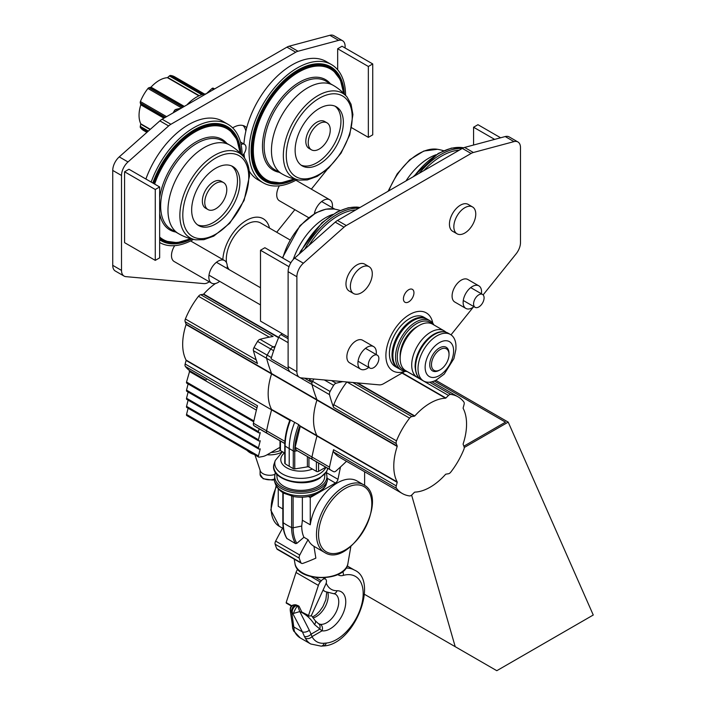 <?xml version="1.0" encoding="UTF-8"?>
<svg xmlns="http://www.w3.org/2000/svg" width="706" height="706" viewBox="0 0 706 706"><rect width="100%" height="100%" fill="white"/><g stroke="black" fill="none" stroke-linecap="round" stroke-linejoin="round"><path stroke-width="1.06" d="M402.27 493.494A55.8 32.22 -60 0 1 396.49 488.349A3.724 2.144 -60 0 1 396.26 485.887A248.018 143.194 -60 0 1 397.204 482.339L397.187 481.96A51.467 29.714 -60 0 1 397.187 446.448L397.204 446.051A248.018 143.194 -60 0 1 396.26 443.589A3.724 2.144 -60 0 1 396.49 440.862A55.8 32.22 -60 0 1 409.604 418.146A3.724 2.144 -60 0 1 411.854 416.584A248.018 143.194 -60 0 1 414.448 416.169L414.793 415.958A51.467 29.714 -60 0 1 445.548 398.202L445.883 398.025A248.018 143.194 -60 0 1 448.486 395.431A3.724 2.144 -60 0 1 450.737 394.407A55.8 32.22 -60 0 1 458.07 396.834A55.8 32.22 -60 0 1 463.842 401.97A3.724 2.144 -60 0 1 464.08 404.432A248.018 143.194 -60 0 1 463.136 407.98L463.154 408.368A51.467 29.714 -60 0 1 463.154 443.88L463.136 444.277A248.018 143.194 -60 0 1 464.08 446.73A3.724 2.144 -60 0 1 463.842 449.466A55.8 32.22 -60 0 1 450.737 472.173A3.724 2.144 -60 0 1 448.486 473.744A248.018 143.194 -60 0 1 445.883 474.158L445.548 474.37A51.467 29.714 -60 0 1 414.793 492.126L414.448 492.303A248.018 143.194 -60 0 1 411.854 494.897A3.724 2.144 -60 0 1 409.604 495.921A55.8 32.22 -60 0 1 402.27 493.494L339.568 457.294A55.8 32.22 -60 0 1 333.797 452.158A3.724 2.144 -60 0 1 333.559 449.696A248.018 143.194 120 0 0 329.499 467.134A3.724 2.144 120 0 0 330.09 469.614A71.306 41.169 120 0 0 331.829 470.717L314.285 460.594A71.306 41.169 -60 0 1 312.555 459.491A3.724 2.144 -60 0 1 311.964 457.003A248.018 143.194 -60 0 1 316.968 436.017L316.95 435.637A51.467 29.714 -60 0 1 316.95 400.125L316.968 399.728A248.018 143.194 -60 0 1 311.964 384.523A3.724 2.144 -60 0 1 312.555 381.355A71.306 41.169 -60 0 1 313.843 379.016A71.306 41.169 120 0 0 312.555 381.355A3.724 2.144 120 0 0 312.061 382.537L309.21 380.896A124.009 71.597 -60 0 1 309.872 378.663M284.809 445.221A1.553 0.891 0 0 0 284.765 445.442A1.553 0.891 0 0 0 285.127 446.015A71.306 41.169 0 0 0 289.213 448.584L293.272 450.922A55.8 32.22 -60 0 1 298.744 424.633L300.253 426.371L295.143 447.295L296.158 450.022L312.555 459.491A3.724 2.144 -60 0 1 311.964 457.003A248.018 143.194 -60 0 1 316.968 436.017L316.95 435.637A51.467 29.714 -60 0 1 316.95 400.125L316.968 399.728A248.018 143.194 -60 0 1 311.964 384.523A3.715 2.144 -60 0 1 312.061 382.537L304.524 378.187M284.8 443.571L268.907 434.393A71.306 41.169 -60 0 1 267.177 433.29A3.724 2.144 -60 0 1 266.586 430.81A248.018 143.194 -60 0 1 271.589 409.824L271.572 409.436A51.467 29.714 -60 0 1 271.572 373.924L271.589 373.527A248.018 143.194 -60 0 1 266.586 358.321A3.715 2.144 -60 0 1 266.683 356.345L266.683 356.345A3.724 2.144 -60 0 1 267.177 355.153A71.306 41.169 -60 0 1 270.725 349.011A3.724 2.144 -60 0 1 273.169 346.911A248.018 143.194 -60 0 1 275.172 346.39M288.366 368.859L271.069 358.869A124.009 71.597 -60 0 1 278.773 337.274A3.724 2.144 -60 0 1 280.979 334.609L282.418 333.788M269.004 351.879A71.306 41.169 120 0 0 267.168 355.153A3.715 2.144 120 0 0 266.586 358.313A248.018 143.194 120 0 0 271.589 373.527L271.572 373.924A51.467 29.714 120 0 0 271.572 409.436L298.744 424.633M284.871 442.688L284.959 441.268A54.794 31.638 -60 0 1 289.928 420.044L290.51 420.008A55.545 32.07 -60 0 0 285.127 446.015L285.127 463.736A71.306 41.169 0 0 0 289.213 466.295L293.272 468.643A1.553 0.891 0 0 0 294.746 468.881A248.018 143.194 0 0 0 307.392 466.842A1.553 0.891 180 0 1 308.946 467.063L316.394 471.361A1.553 0.891 0 0 0 318.582 471.361L325.757 467.222M296.158 450.022L314.144 460.515M279.991 440.791L279.991 449.969A1.553 0.891 0 0 0 280.441 450.604L284.765 453.102M284.809 462.942A1.553 0.891 0 0 0 284.765 463.154A1.553 0.891 0 0 0 285.127 463.736M309.21 380.896A3.724 2.144 -60 0 1 309.705 379.713A71.306 41.169 -60 0 1 310.252 378.698M342.816 381.611A248.018 143.194 120 0 0 336.082 383.234A3.724 2.144 120 0 0 333.638 385.335A71.306 41.169 120 0 0 330.09 391.477A3.724 2.144 120 0 0 329.499 394.645A248.018 143.194 120 0 0 333.559 407.397A3.724 2.144 -60 0 1 333.797 404.662A55.8 32.22 -60 0 1 346.893 381.972M331.829 470.717A71.306 41.169 120 0 0 333.638 471.67A3.724 2.144 120 0 0 336.082 470.937A248.018 143.194 120 0 0 346.496 461.292M215.524 283.503A51.467 29.714 120 0 0 203.681 294.075L203.346 294.287A248.018 143.194 120 0 0 200.742 294.702A3.724 2.144 120 0 0 198.492 296.273A55.8 32.22 120 0 0 185.387 318.98A3.724 2.144 120 0 0 185.149 321.715A248.018 143.194 120 0 0 186.093 324.169L186.084 324.566A51.467 29.714 120 0 0 186.084 360.078L186.093 360.457A248.018 143.194 120 0 0 185.149 364.005A3.724 2.144 120 0 0 185.387 366.467A55.8 32.22 120 0 0 191.158 371.612L205.79 380.049M185.149 321.715L257.496 363.475A248.018 143.194 -60 0 1 253.428 350.723A3.715 2.144 -60 0 1 254.019 347.564A71.306 41.169 -60 0 1 257.566 341.413L273.646 350.697M186.084 360.078L271.589 409.824A248.018 143.194 120 0 0 266.586 430.819A3.715 2.144 120 0 0 267.168 433.299A71.306 41.169 120 0 0 268.88 434.384A71.306 41.169 120 0 0 269.048 434.481M268.88 434.384L255.731 426.786A71.306 41.169 -60 0 1 254.019 425.7A3.715 2.144 -60 0 1 253.428 423.221A248.018 143.194 -60 0 1 257.496 405.774L185.149 364.005M257.566 341.413A3.724 2.144 -60 0 1 260.02 339.321A248.018 143.194 -60 0 1 273.09 336.462L200.742 294.702M259.173 428.771L258.44 431.648A1.553 0.891 120 0 0 258.705 432.804A1.553 0.891 120 0 0 259.12 432.866L260.24 432.663L258.44 439.75A1.553 0.891 120 0 0 258.705 440.906A1.553 0.891 120 0 0 259.12 440.968L260.24 440.765L258.44 447.851A1.553 0.891 120 0 0 258.705 449.007A1.553 0.891 120 0 0 259.12 449.069L260.24 448.866L258.44 455.952A1.553 0.891 120 0 0 258.705 457.109A1.553 0.891 120 0 0 259.12 457.17L262.588 456.544A18.603 10.74 120 0 0 266.868 454.902L279.991 447.322M247.029 450.375A12.399 9.972 43 0 0 253.807 454.285M188.114 408.253L186.534 414.44A1.553 0.891 120 0 0 186.799 415.596L258.705 457.109M188.114 400.152L186.534 406.338A1.553 0.891 120 0 0 186.799 407.494L258.705 449.007M188.114 392.051L186.534 398.237A1.553 0.891 120 0 0 186.799 399.393L258.705 440.906M188.114 383.949L186.534 390.136A1.553 0.891 120 0 0 186.799 391.292L258.705 432.804M206.346 379.731L205.437 380.252L189.658 371.144L186.534 382.034A1.553 0.891 120 0 0 186.799 383.19L253.719 421.826M194.406 373.483A56.427 32.573 -60 0 1 192.094 372.556M189.252 371.374L256.384 410.133M254.981 454.964L260.267 470.77A9.61 5.551 -0 0 0 262.906 473.638A9.61 5.551 -0 0 0 274.14 474.644M308.434 496.503L310.261 497.553L335.429 483.019A3.724 2.144 -60 0 0 337.971 479.303L340.495 466.948M282.912 521.875A1.553 0.891 0 0 0 282.832 522.158C282.841 528.626 284.174 534.063 286.839 538.457L295.54 543.629L296.847 543.346L303.933 537.266A39.059 22.557 -60 0 1 301.727 526.041L302.362 520.243L310.261 524.796L310.261 497.553M302.362 520.243L302.362 497.192M278.252 488.728L278.252 506.317L282.832 508.964M315.856 558.146L313.976 546.329A39.059 22.557 -60 0 1 313.958 546.312A39.059 22.557 -60 0 1 308.081 539.658A248.018 143.194 -60 0 0 299.759 555.022A3.724 2.144 -60 0 0 299.247 558.146A71.306 41.169 -60 0 0 300.924 562.673A3.724 2.144 -60 0 0 301.497 563.335A3.724 2.144 -60 0 0 302.865 563.379A248.018 143.194 -60 0 0 315.856 558.146M301.497 563.335L277.387 549.418A3.724 2.144 -60 0 1 276.814 548.747A71.306 41.169 -60 0 1 275.128 544.229A3.724 2.144 -60 0 1 275.649 541.096A248.018 143.194 -60 0 1 283.132 527.205M303.933 537.266L308.081 539.658M363.616 484.775A39.059 22.557 120 0 0 344.087 486.708A39.059 22.557 120 0 0 318.574 521.134A39.059 22.557 120 0 0 324.557 552.436C349.744 569.036 390.594 498.286 363.616 484.775L356.971 480.936A39.059 22.557 120 0 0 337.442 482.869A39.059 22.557 120 0 0 310.261 524.796M364.623 471.758L364.623 485.41M324.963 474.035L324.592 477.777A23.845 13.767 180 0 1 317.691 486.346A23.845 13.767 180 0 1 292.646 489.54A23.845 13.767 180 0 1 277.07 477.777L276.699 474.035M311.69 614.785L325.81 584.091A4.96 2.868 120 0 0 325.448 579.07A4.96 2.868 120 0 0 321.318 580.747L320.286 581.973A6.204 3.583 120 0 0 318.38 585.406L308.531 615.482L308.743 616.038L310.34 615.976A1.553 0.891 120 0 0 311.69 614.785M318.53 623.742L320.356 624.307A4.96 3.945 97.8 0 1 322.015 630.837L314.479 624.519A4.96 3.133 147.8 0 0 315.247 620.75L318.53 623.742A4.96 3.592 115 0 1 319.633 629.231L311.09 634.164L312.008 636.618L322.015 630.837A22.01 12.708 120 0 0 343.831 611.634A22.01 12.708 120 0 0 337.027 590.737A4.96 3.83 -90.8 0 1 333.594 593.667L335.226 594.037A17.05 9.849 120 0 1 336.153 611.987A17.05 9.849 120 0 1 320.356 624.307M290.934 611.961A4.651 4.174 -52.9 0 1 291.543 606.551A4.651 4.174 -52.9 0 1 296.741 605.148L296.785 605.183A4.651 2.683 120 0 0 292.672 607.566A4.651 2.683 120 0 0 291.79 612.72L290.307 610.893C289.787 606.551 291.684 604.53 295.99 604.83M290.307 610.893L292.266 624.069A4.96 3.909 0.6 0 0 293.793 626.928L291.79 612.72L292.575 613.17A4.651 2.683 -60 0 1 293.458 608.025A4.651 2.683 -60 0 1 297.57 605.633L299.776 611.572C305.672 614.07 310.569 618.385 314.479 624.519M297.738 605.483L299.035 606.233L297.641 605.677A4.651 0.521 116.8 0 0 295.523 608.846A4.651 0.521 116.8 0 0 293.511 613.443L299.776 611.572L309.29 630.229A4.96 2.718 -20.1 0 1 302.433 631.914L304.383 636.371A4.96 3.045 -29.3 0 0 311.09 634.164L309.29 630.229M299.035 606.233L301.815 612.04L308.531 615.914M308.531 615.482L301.815 612.04M293.581 630.811A4.96 3.804 -27.5 0 0 294.799 632.055A38.442 22.195 120 0 0 300.244 637.915L293.581 630.811L292.619 628.128A4.96 4.192 -11.2 0 0 294.199 630.493L293.793 626.928L302.433 631.914L292.575 613.17L293.511 613.443M294.199 630.493L294.799 632.055M324.222 643.237A4.96 3.759 -94.9 0 1 321.142 646.149L323.18 645.972A4.96 3.759 -94.9 0 0 326.26 643.06L324.222 643.237A33.482 19.336 120 0 1 312.008 636.618A4.96 3.804 -27.5 0 1 305.319 638.127L304.383 636.371M297.764 569.265A6.204 3.583 120 0 0 296.017 572.495L286.168 602.58L291.375 606.013M413.945 292.778A7.439 4.298 120 0 0 412.401 289.372A7.439 4.298 120 0 0 404.962 293.67A7.439 4.298 120 0 0 404.962 302.256A7.439 4.298 120 0 0 410.698 300.262A7.439 4.298 120 0 0 413.945 292.778M478.853 285.851L467.804 279.479A13.017 7.519 120 0 0 457.77 282.965A13.017 7.519 120 0 0 452.087 296.07A13.017 7.519 120 0 0 454.788 302.027L465.836 308.407A13.017 7.519 -60 0 1 463.136 302.45A13.017 7.519 -60 0 1 468.819 289.345A13.017 7.519 -60 0 1 478.853 285.851A13.017 7.519 -60 0 1 481.413 293.775M369.106 266.709L364.728 264.159A15.523 8.966 120 0 0 349.188 273.107A15.523 8.966 120 0 0 349.205 291.048L353.6 293.555A15.497 8.949 120 0 0 365.54 289.381A15.497 8.949 120 0 0 372.291 273.796A15.497 8.949 120 0 0 369.106 266.709A15.497 8.949 120 0 0 353.582 275.649A15.497 8.949 120 0 0 353.6 293.555M483.125 294.887L516.104 253.86A12.399 7.157 120 0 0 520.49 242.564L520.49 147.642A12.399 7.157 120 0 0 517.922 141.968A12.399 7.157 120 0 0 513.986 141.615L473.373 152.496A12.399 7.157 120 0 0 471.105 153.458L346.267 225.532A12.399 7.157 120 0 0 343.998 227.191L303.386 263.206A12.399 7.157 120 0 0 296.882 276.734L296.882 371.656A12.399 7.157 120 0 0 299.45 377.339A12.399 7.157 120 0 0 301.268 377.895L379.246 384.858A12.399 7.157 120 0 0 383.632 383.685L405.006 371.347M451.01 334.838L473.214 307.216M373.633 346.602L362.584 340.23A13.017 7.519 120 0 0 349.558 347.74A13.017 7.519 120 0 0 349.558 362.778L360.607 369.159A13.017 7.519 -60 0 1 360.607 354.121A13.017 7.519 -60 0 1 373.633 346.602A13.017 7.519 -60 0 1 376.324 352.568A13.017 7.519 -60 0 1 376.183 354.527M472.579 206.973L468.202 204.413A15.523 8.966 120 0 0 456.235 208.552A15.523 8.966 120 0 0 449.44 224.19A15.523 8.966 120 0 0 452.678 231.303L457.073 233.818A15.497 8.949 -60 0 1 453.843 226.705A15.497 8.949 -60 0 1 460.621 211.094A15.497 8.949 -60 0 1 472.579 206.973A15.497 8.949 -60 0 1 472.552 224.852A15.497 8.949 -60 0 1 457.073 233.818M517.922 141.968L509.15 136.902A12.399 7.157 120 0 0 505.222 136.549L464.601 147.43A12.399 7.157 120 0 0 462.333 148.401L337.494 220.475A12.399 7.157 120 0 0 335.226 222.125L294.614 258.14A12.399 7.157 120 0 0 288.119 271.678L288.119 366.599A12.399 7.157 120 0 0 290.687 372.274L299.45 377.339M500.625 137.785L477.962 124.697L473.576 127.23L494.632 139.391M473.576 127.23L473.576 145.03M290.863 262.72L264.882 247.718L260.496 250.251L289.01 266.709M260.496 250.251L260.496 321.124L288.119 337.071M473.973 306.66A13.017 7.519 -60 0 1 465.836 308.407M368.744 367.411A13.017 7.519 -60 0 1 360.607 369.159M209.329 281.818L208.261 282.435A12.399 7.157 -60 0 1 203.875 283.609L125.897 276.646A12.399 7.157 -60 0 1 124.079 276.081L115.307 271.025A12.399 7.157 -60 0 1 112.739 265.341L112.739 170.42A12.399 7.157 -60 0 1 119.243 156.891L159.856 120.876A12.399 7.157 -60 0 1 162.124 119.226L286.963 47.143A12.399 7.157 -60 0 1 289.231 46.181L329.843 35.3A12.399 7.157 -60 0 1 333.779 35.653L342.542 40.71A12.399 7.157 -60 0 1 345.11 46.393L345.11 47.999M124.079 276.081A12.399 7.157 -60 0 1 121.511 270.407L121.511 175.485A12.399 7.157 -60 0 1 128.007 161.956L168.619 125.942A12.399 7.157 -60 0 1 170.896 124.282L295.726 52.209A12.399 7.157 -60 0 1 298.003 51.247L338.615 40.366A12.399 7.157 -60 0 1 342.542 40.71M155.267 189.499L159.653 186.966L128.96 169.246L124.583 171.779L124.583 242.661L155.267 260.373L155.267 189.499L124.583 171.779M159.653 186.966L159.653 257.849L155.267 260.373M243.049 156.141A23.254 13.423 120 0 0 244.091 154.579M246.712 127.733A23.254 13.423 120 0 0 244.938 126.33A23.254 13.423 120 0 0 232.662 127.874M227.12 268.456A13.017 7.519 120 0 0 227.261 266.506A13.017 7.519 120 0 0 224.561 260.54A13.017 7.519 120 0 0 211.544 268.059A13.017 7.519 120 0 0 211.544 283.097L174.188 261.529A13.017 7.519 -60 0 1 171.487 255.563A13.017 7.519 -60 0 1 174.7 245.653M308.548 217.598L279.408 200.778A13.017 7.519 -60 0 1 276.717 194.812A13.017 7.519 -60 0 1 279.382 185.793M337.662 69.77L337.662 48.758L342.039 46.225L372.733 63.946L372.733 134.828L368.347 137.352L368.347 66.479L372.733 63.946M327.178 169.466L311.355 189.146M294.843 209.691L276.708 232.248M332.341 207.705A13.017 7.519 120 0 0 329.79 199.789A13.017 7.519 120 0 0 320.815 202.243A13.017 7.519 120 0 0 314.346 213.662M240.861 153.74A65.949 38.08 120 0 0 203.972 125.421A65.949 38.08 120 0 0 152.814 183.022M159.653 239.731A65.949 38.08 120 0 0 191.653 238.972M242.132 155.099A68.27 39.412 120 0 0 227.994 124.309A68.27 39.412 120 0 0 151.163 182.069M159.724 242.546L159.653 242.511A68.27 39.412 120 0 0 159.724 242.546A68.27 39.412 120 0 0 193.462 239.396M227.994 124.309L222.725 121.264A68.27 39.412 120 0 0 145.895 179.024M226.785 189.72A15.576 8.993 120 0 0 223.555 182.598A15.576 8.993 120 0 0 207.988 191.582A15.576 8.993 120 0 0 207.988 209.567A15.576 8.993 120 0 0 219.99 205.393A15.576 8.993 120 0 0 226.785 189.72M223.555 182.598L221.146 181.204A15.576 8.993 120 0 0 205.578 190.196A15.576 8.993 120 0 0 205.578 208.173L207.988 209.567M197.556 224.843A34.1 19.689 120 0 0 223.37 214.245A34.1 19.689 120 0 0 237.472 180.762A34.1 19.689 120 0 0 231.577 165.928M239.89 182.157A34.1 19.689 120 0 0 232.821 166.545A34.1 19.689 120 0 0 198.721 186.234A34.1 19.689 120 0 0 198.721 225.611A34.1 19.689 120 0 0 225.002 216.477A34.1 19.689 120 0 0 239.89 182.157M211.544 283.097A13.017 7.519 120 0 0 219.672 281.35M295.126 150.263A34.1 19.689 -60 0 1 310.013 115.943A34.1 19.689 -60 0 1 336.294 106.809A34.1 19.689 -60 0 1 336.294 146.186A34.1 19.689 -60 0 1 302.194 165.875A34.1 19.689 -60 0 1 295.126 150.263M335.05 106.182A34.1 19.689 -60 0 1 333.885 144.792A34.1 19.689 -60 0 1 301.03 165.107M311.461 149.831L309.043 148.436A15.576 8.993 -60 0 1 305.822 141.306A15.576 8.993 -60 0 1 312.617 125.633A15.576 8.993 -60 0 1 324.619 121.467L327.028 122.853A15.576 8.993 -60 0 1 327.028 140.838A15.576 8.993 -60 0 1 311.461 149.831A15.576 8.993 -60 0 1 308.231 142.7A15.576 8.993 -60 0 1 315.035 127.027A15.576 8.993 -60 0 1 327.028 122.853M243.932 144.095A68.27 39.412 -60 0 1 275.34 78.013A68.27 39.412 -60 0 1 326.19 61.528L331.458 64.573A68.27 39.412 -60 0 1 345.596 95.363M296.935 179.659A68.27 39.412 -60 0 1 263.197 182.81L257.928 179.765A68.27 39.412 -60 0 1 249.183 171.002M244.576 158.073A68.27 39.412 -60 0 1 244.011 153.679M263.197 182.81A68.27 39.412 -60 0 1 249.059 151.561A68.27 39.412 -60 0 1 278.852 82.858A68.27 39.412 -60 0 1 331.458 64.573M295.117 179.236A65.949 38.08 -60 0 1 251.133 150.872A65.949 38.08 -60 0 1 296.441 70.882A65.949 38.08 -60 0 1 344.325 94.004M368.347 137.352L351.676 127.733M368.347 66.479L337.662 48.758M431.481 364.667A12.399 7.157 -60 0 1 440.253 349.479A12.399 7.157 -60 0 1 449.025 354.544A12.399 7.157 -60 0 1 440.253 369.732A12.399 7.157 -60 0 1 431.481 364.667M222.84 259.543A33.482 19.327 -60 0 1 238.134 226.935A33.482 19.327 -60 0 1 263.206 218.728A33.482 19.327 -60 0 1 269.498 228.082M226.529 262.773A28.522 16.467 -60 0 1 226.299 259.367A28.522 16.467 -60 0 1 238.743 230.659A28.522 16.467 -60 0 1 260.726 223.017L289.848 239.837M229.115 269.613A28.522 16.467 -60 0 1 227.244 265.871M404.997 371.347A33.482 19.327 -60 0 1 392.818 370.879A33.482 19.327 -60 0 1 385.891 355.55A33.482 19.327 -60 0 1 400.505 321.857A33.482 19.327 -60 0 1 426.3 312.89A33.482 19.327 -60 0 1 432.796 323.198M398.378 368.347A28.522 16.467 -60 0 1 397.928 368.1L395.298 366.582A28.522 16.467 -60 0 1 389.394 353.529A28.522 16.467 -60 0 1 401.846 324.822A28.522 16.467 -60 0 1 423.821 317.179L426.45 318.706A28.522 16.467 -60 0 1 426.883 318.971M397.928 368.1A28.522 16.467 -60 0 1 392.024 355.047A28.522 16.467 -60 0 1 404.476 326.34A28.522 16.467 -60 0 1 426.45 318.706M407.088 371.462A28.522 16.467 -60 0 1 401.44 370.129L398.811 368.611A28.522 16.467 -60 0 1 392.898 355.55A28.522 16.467 -60 0 1 405.35 326.852A28.522 16.467 -60 0 1 427.333 319.209L429.963 320.727A28.522 16.467 -60 0 1 433.934 324.954M401.44 370.129A28.522 16.467 -60 0 1 395.536 357.068A28.522 16.467 -60 0 1 407.98 328.369A28.522 16.467 -60 0 1 429.963 320.727M405.579 370.588A27.278 15.753 -60 0 1 397.284 357.068A27.278 15.753 -60 0 1 410.813 327.999A27.278 15.753 -60 0 1 432.425 324.08M419.276 378.187A26.846 15.506 -60 0 1 417.264 377.331L405.703 370.659A26.846 15.506 -60 0 1 400.143 358.366L400.143 355.427A23.245 13.423 -60 0 1 416.575 326.957L419.126 325.484A26.846 15.506 -60 0 1 432.549 324.151L444.118 330.832A26.846 15.506 -60 0 1 445.857 332.147M400.143 358.366A26.846 15.506 -60 0 1 419.126 325.484M417.264 377.331A26.846 15.506 -60 0 1 411.704 365.046A26.846 15.506 -60 0 1 423.423 338.024A26.846 15.506 -60 0 1 444.118 330.832M418.023 368.691A26.846 15.506 -60 0 1 429.742 341.669A26.846 15.506 -60 0 1 450.428 334.476A26.846 15.506 -60 0 1 455.961 345.508L455.917 349.311L453.923 358.569L444.25 374.074L435.902 380.252A26.846 15.506 -60 0 1 423.582 380.984A26.846 15.506 -60 0 1 418.023 368.691M440.253 369.732L439.379 370.235A13.643 7.872 -60 0 1 429.733 364.667A13.643 7.872 -60 0 1 439.379 347.961A13.643 7.872 -60 0 1 449.025 353.529L449.025 354.544M368.347 364.667A7.439 4.298 -60 0 1 371.594 357.174A7.439 4.298 -60 0 1 377.331 355.189A7.439 4.298 -60 0 1 377.331 363.775A7.439 4.298 -60 0 1 369.891 368.073A7.439 4.298 -60 0 1 368.347 364.667M473.576 303.915A7.439 4.298 120 0 0 475.112 307.322A7.439 4.298 120 0 0 482.551 303.024A7.439 4.298 120 0 0 482.551 294.437A7.439 4.298 120 0 0 476.824 296.423A7.439 4.298 120 0 0 473.576 303.915M206.496 93.598L207.793 92.371A186.013 107.391 -60 0 1 211.959 88.559A1.862 1.077 -60 0 1 213.203 88.188A40.454 23.36 -60 0 1 214.077 88.647L214.58 88.938M186.887 104.929A34.409 19.865 -60 0 1 206.081 93.845M204.519 94.048L174.717 76.839A31.002 17.897 120 0 0 170.481 75.471A1.862 1.077 120 0 0 169.396 75.957L167.446 77.678A28.522 16.467 120 0 0 150.987 87.173L149.037 87.712A1.862 1.077 120 0 0 147.951 88.479A31.002 17.897 120 0 0 140.406 101.54A1.862 1.077 120 0 0 140.282 102.864L140.803 104.815A28.522 16.467 120 0 0 140.803 123.824L140.282 126.374A1.862 1.077 120 0 0 140.406 127.557A31.002 17.897 120 0 0 143.715 130.539L146.892 132.375M181.204 108.203L180.383 108.68M173.138 112.863A40.454 23.36 -60 0 1 174.497 110.524A1.862 1.077 -60 0 1 175.741 109.465A186.013 107.391 -60 0 1 179.906 108.477L179.986 108.45M242.493 155.505A7.439 4.298 120 0 0 244.488 144.324A7.439 4.298 120 0 0 241.064 144.536M245.873 131.131A23.254 13.423 120 0 0 243.049 125.553M364.534 594.337L496.803 670.7L593.261 615.014L508.214 422.126L464.23 447.525M411.616 495.109L455.22 646.687M434.252 381.011L505.505 422.153L463.877 446.183M435.787 380.313L508.214 422.126M266.586 358.321L290.245 371.983M299.926 377.569L329.499 394.645M280.979 334.609L288.119 338.73M278.773 337.274L288.119 342.666M186.093 324.169L397.204 446.051M186.084 324.566L397.187 446.448M300.129 425.93L397.187 481.96M300.253 426.371L397.204 482.339M289.213 466.295L289.213 448.584A55.8 32.22 -60 0 1 294.676 422.285M293.272 468.643L293.272 450.922A1.553 0.891 0 0 0 294.746 451.16A55.05 31.779 -60 0 1 299.953 425.709M294.746 468.881L294.746 451.16A248.018 143.194 0 0 0 297.341 450.781M318.582 471.361L318.582 463.074M307.392 466.842L307.392 456.614M316.394 471.361L316.394 461.812M308.946 467.063L308.946 457.514M280.441 450.604L280.441 441.056M295.143 447.295L329.499 467.134M186.093 360.457L289.804 420.344M266.586 430.81L284.915 441.391M254.019 425.7L284.8 443.465M254.019 347.564L271.439 357.615M260.02 339.321L274.669 347.776M330.09 391.477L309.705 379.713M445.883 398.025L402.341 372.883M448.486 395.431L406.974 371.462M450.737 394.407L429.583 382.193M333.638 385.335L324.319 379.952M336.082 383.234L331.511 380.596M330.09 469.614L312.555 459.491M396.26 485.887L333.559 449.696M396.26 443.589L333.559 407.397M411.854 416.584L352.823 382.502M414.448 416.169L356.742 382.855M414.793 415.958L357.571 382.926M445.548 398.202L402.023 373.068M409.604 418.146L346.946 381.972M396.49 440.862L333.797 404.662M396.49 488.349L333.797 452.158M185.387 366.467L256.966 407.803M253.428 423.221L266.586 430.819M253.428 350.723L266.586 358.313M203.681 294.075L278.72 337.397M203.346 294.287L278.588 337.724M185.387 318.98L256.207 359.866M198.492 296.273L269.313 337.159M271.086 452.467A18.294 10.564 -0 0 0 280.326 450.534M186.534 414.44L258.44 455.952M186.534 406.338L258.44 447.851M186.534 398.237L258.44 439.75M186.534 390.136L258.44 431.648M186.534 382.034L253.904 420.935M274.007 479.718L272.569 480.08L263.161 478.765L260.09 474.273A9.61 5.551 -0 0 0 262.906 478.2A9.61 5.551 -0 0 0 273.91 479.259M267.106 454.761A17.871 10.316 -0 0 0 282.418 451.796M327.849 478.642L335.429 483.019M276.54 486.372A39.059 22.557 120 0 0 279.249 526.279L270.786 510.12L276.152 485.675M295.54 543.629A48.114 27.781 -60 0 1 291.631 527.603A1.553 0.891 0 0 0 293.114 527.77A248.018 143.194 0 0 0 301.727 526.041M296.847 543.346A47.267 27.296 -60 0 1 293.114 527.77L293.114 496.477M287.113 538.757A48.114 27.781 -60 0 1 283.203 522.731A71.306 41.169 0 0 0 291.631 527.603L291.631 496.15M294.199 559.126L294.976 563.582A26.59 15.355 0 0 0 321.433 577.411A26.59 15.355 0 0 0 347.899 563.582L350.882 546.329M275.649 541.096L299.759 555.022M276.814 548.747L300.924 562.673M282.832 492.567L282.832 522.158A1.553 0.891 0 0 0 283.203 522.731L283.203 492.797M345.181 488.481A37.656 21.745 120 0 0 322.121 547.918A37.656 21.745 120 0 0 368.241 521.293A37.656 21.745 120 0 0 345.181 488.481M275.128 544.229L299.247 558.146M326.834 472.87L337.971 479.303M319.236 491.394A26.034 15.029 180 0 1 293.202 495.135A26.034 15.029 180 0 1 275.269 483.61C276.849 487.828 279.841 491.085 284.253 493.388L293.943 496.636C302.892 498.057 310.94 496.847 318.106 493.009C323.374 489.249 326.137 486.116 326.393 483.61A26.034 15.029 180 0 1 319.236 491.394M326.393 483.61L327.399 480.592A27.057 15.62 180 0 1 319.968 488.676A27.057 15.62 180 0 1 292.902 492.567A27.057 15.62 180 0 1 274.255 480.592L275.269 472.049M326.013 472.649A26.104 15.073 180 0 1 319.288 487.264A26.104 15.073 180 0 1 287.73 489.646A26.104 15.073 180 0 1 275.64 472.649M327.699 468.334A27.057 15.62 180 0 1 319.968 477.521A27.057 15.62 180 0 1 288.145 480.274A27.057 15.62 180 0 1 274.255 463.515C268.077 478.871 302.742 489.152 319.783 478.2L326.754 471.387L327.778 468.387M325.934 467.319A26.034 15.029 180 0 1 319.236 473.973A26.034 15.029 180 0 1 288.622 476.621A26.034 15.029 180 0 1 275.269 460.497L274.255 463.515M312.387 469.049A20.042 11.57 180 0 1 286.654 467.778A20.042 11.57 180 0 1 284.456 452.917M315.758 577.534L321.318 580.747M323.101 589.987A35.371 20.421 120 0 0 325.254 591.584L333.594 593.667M325.042 577.755A30.411 17.562 120 0 0 325.175 578.911M326.207 583.05A30.411 17.562 120 0 0 337.027 590.737M311.055 576.652L320.286 581.973M313.296 617.909A17.05 9.849 120 0 0 327.919 592.793M296.785 605.183L297.57 605.633M305.319 638.127A38.442 22.195 120 0 0 310.764 643.996L300.244 637.915M286.168 602.58L291.666 605.748M296.017 572.495L318.38 585.406M326.26 643.06A37.515 21.657 120 0 0 361.772 604.212A37.515 21.657 120 0 0 343.257 575.399A14.667 8.463 120 0 1 337.83 574.543M342.772 571.516A4.96 3.486 74.3 0 1 343.257 575.399M323.18 645.972C354.465 645.196 379.263 580.297 354.377 570.069A42.475 24.525 120 0 0 346.011 568.092M346.267 225.532L337.494 220.475M471.105 153.458L462.333 148.401M343.998 227.191L335.226 222.125M473.373 152.496L464.601 147.43M513.986 141.615L505.222 136.549M296.882 371.656L288.119 366.599M296.882 276.734L288.119 271.678M303.386 263.206L294.614 258.14M423.829 170.631A62.313 35.98 -60 0 1 459.306 150.149M419.188 173.314A63.558 36.694 -60 0 1 462.201 148.481M414.272 176.147A63.558 36.694 -60 0 1 463.568 147.792M405.976 180.939A51.15 29.537 -60 0 1 436.14 154.711M388.777 190.867A49.005 28.293 -60 0 1 437.473 149.293A51.15 51.15 0 0 1 443.615 150.713M358.727 208.217A63.558 36.694 120 0 0 304.657 249.236M359.963 207.502A63.558 36.694 120 0 0 300.182 253.207M332.676 214.447A51.15 29.537 120 0 0 293.246 259.499M340.151 210.45A51.15 51.15 0 0 0 334 209.029A49.005 28.293 120 0 0 282.815 258.078M355.833 209.885A62.313 35.98 120 0 0 308.866 245.503M286.963 47.143L295.726 52.209M162.124 119.226L170.896 124.282M159.856 120.876L168.619 125.942M119.243 156.891L128.007 161.956M112.739 170.42L121.511 175.485M112.739 265.341L121.511 270.407M329.843 35.3L338.615 40.366M289.231 46.181L298.003 51.247M243.658 156.873A51.15 51.15 0 0 0 229.732 145.074A51.15 29.537 120 0 0 178.574 174.603A51.15 29.537 120 0 0 178.574 233.677A51.15 51.15 0 0 0 195.756 239.828L203.875 239.678L213.75 236.122L229.794 223.193L244.126 200.398L249.474 176.032C249.474 168.125 247.532 161.736 243.658 156.873A49.005 28.293 120 0 0 190.02 181.213A49.005 28.293 120 0 0 195.756 239.828M229.732 145.074L222.408 140.847A51.15 29.537 120 0 0 171.258 170.375A51.15 29.537 120 0 0 171.258 229.441L178.574 233.677M226.882 143.433A52.262 30.173 120 0 0 188.767 146.936A52.262 30.173 120 0 0 159.653 197.645M159.653 213.556A52.262 30.173 120 0 0 175.732 232.027M240.049 152.928A63.937 36.915 120 0 0 203.257 128.051A63.937 36.915 120 0 0 154.64 184.072M159.653 237.031A63.937 36.915 120 0 0 190.541 238.681M240.102 152.981A64.484 37.233 120 0 0 229.565 129.851A64.484 37.233 120 0 0 153.97 183.684M159.653 237.843A64.484 37.233 120 0 0 165.31 241.143A64.484 37.233 120 0 0 190.611 238.699M240.022 151.128A65.102 37.586 120 0 0 202.41 126.674A65.102 37.586 120 0 0 153.264 183.278M159.653 238.69A65.102 37.586 120 0 0 188.97 239.555M248.75 177.047A46.631 26.925 120 0 0 199.286 172.626A46.631 26.925 120 0 0 199.286 238.575A46.631 26.925 120 0 0 248.75 177.047M271.457 150.519A51.15 29.537 -60 0 1 293.784 99.043A51.15 29.537 -60 0 1 333.206 85.338L325.881 81.102A51.15 29.537 -60 0 0 286.459 94.807A51.15 29.537 -60 0 0 264.132 146.292A51.15 29.537 -60 0 0 274.722 169.705L282.047 173.932A51.15 29.537 -60 0 1 271.457 150.519M282.047 173.932A51.15 51.15 0 0 0 299.229 180.092A49.005 28.293 -60 0 1 283.335 155.629A49.005 28.293 -60 0 1 308.213 102.882A49.005 28.293 -60 0 1 347.123 97.128A51.15 51.15 0 0 0 333.206 85.338M286.274 155.382A46.631 26.925 -60 0 1 335.729 93.854A46.631 26.925 -60 0 1 335.729 159.794A46.631 26.925 -60 0 1 286.274 155.382M292.434 179.818A65.102 37.586 -60 0 1 251.733 150.519A65.102 37.586 -60 0 1 295.099 72.418A65.102 37.586 -60 0 1 343.495 91.392M294.084 178.962A64.484 37.233 -60 0 1 268.783 181.398A64.484 37.233 -60 0 1 252.554 150.493A64.484 37.233 -60 0 1 282.524 83.732A64.484 37.233 -60 0 1 333.038 70.115A64.484 37.233 -60 0 1 343.575 93.236M294.014 178.945A63.937 36.915 -60 0 1 253.322 150.493A63.937 36.915 -60 0 1 296.273 73.556A63.937 36.915 -60 0 1 343.522 93.192M279.205 172.29A52.262 30.173 -60 0 1 262.473 146.239A52.262 30.173 -60 0 1 288.878 90.103A52.262 30.173 -60 0 1 330.355 83.687M415.569 367.27A26.846 15.506 -60 0 1 427.289 340.257A26.846 15.506 -60 0 1 447.975 333.064C443.5 330.752 438.444 331.343 432.804 334.856C428.048 337.936 423.979 342.322 420.608 348.023C417.008 354.297 415.163 360.475 415.075 366.564C415.71 373.889 417.723 378.222 421.129 379.563A26.846 15.506 -60 0 1 415.569 367.27M425.136 367.314A20.139 11.623 -60 0 1 446.492 340.751A20.139 11.623 -60 0 1 446.492 369.229A20.139 11.623 -60 0 1 425.136 367.314M213.203 88.188L214.545 88.956M211.959 88.559L213.6 89.503M140.406 127.557L147.625 131.722M140.803 123.824L150.334 129.322M140.821 124.177L150.096 129.533M175.741 109.465L177.382 110.41M174.497 110.524L175.838 111.301M167.754 77.51L199.242 95.689M169.396 75.957L201.863 94.692M140.282 126.374L148.384 131.051M140.803 104.815L163.933 118.176M140.821 104.444L164.269 117.981M140.282 102.864L165.372 117.346M140.406 101.54L166.581 116.649M147.951 88.479L181.663 107.939M149.037 87.712L182.872 107.241M150.669 87.376L183.975 106.606M150.987 87.173L184.31 106.412M167.446 77.678L198.915 95.848M170.481 75.471L203.151 94.33M284.765 463.154L284.765 445.442C284.8 437.376 286.521 428.895 289.945 419.991M458.07 396.834L431.984 381.769M260.09 474.273L260.09 470.249M279.249 526.279L282.585 528.194M313.958 546.312L324.557 552.436M294.976 563.582C297.023 582.273 345.852 582.273 347.899 563.582M275.269 483.61L274.255 480.592M326.393 472.049L327.399 480.592M275.269 460.497L282.462 451.769M323.357 577.861L325.448 579.07M312.59 616.982L316.2 614.661L319.774 611.078L322.916 606.551L325.863 599.659L326.71 592.325M311.284 615.42L315.247 620.75M292.619 628.128L292.266 624.069M322.977 590.269L325.254 591.584M286.257 603.1L291.349 606.039M301.674 611.996L308.619 616.003M347.202 565.93L354.377 570.069M321.142 646.149L310.764 643.996M413.151 176.791L438.197 153.467L451.408 148.11L463.639 147.757M388.088 191.264L397.178 173.905L409.736 159.732L423.829 151.022L437.473 149.293M360.025 207.467L356.715 207.061L348.287 207.767L337.283 211.809L322.042 222.655L300.65 251.115L299.167 254.107M334 209.029L325.881 209.179L316.006 212.735L299.962 225.664L282.409 257.84M295.902 180.224L329.79 199.789M229.565 129.851L236.863 139.453L240.225 153.105M165.31 241.143L177.277 242.661L190.779 238.743M190.594 240.931L224.561 260.54M347.123 97.128L351.05 104.241L352.912 114.566L349.735 134.925L341.086 153.114L328.466 168.319L317.215 176.385L307.26 179.959L299.229 180.092M333.038 70.115L340.336 79.707L343.698 93.36M294.252 179.006L280.75 182.925L268.783 181.398M450.428 334.476L447.975 333.064M423.582 380.984L421.129 379.563M208.994 275.181L260.496 304.913M358.057 361.243L369.891 368.073M216.433 262.288L260.496 287.73M365.496 348.349L377.331 355.189M463.286 300.491L475.112 307.322M321.654 201.537L334.909 209.188M470.725 287.607L482.551 294.437M240.464 142.003L243.941 144.015"/></g></svg>
